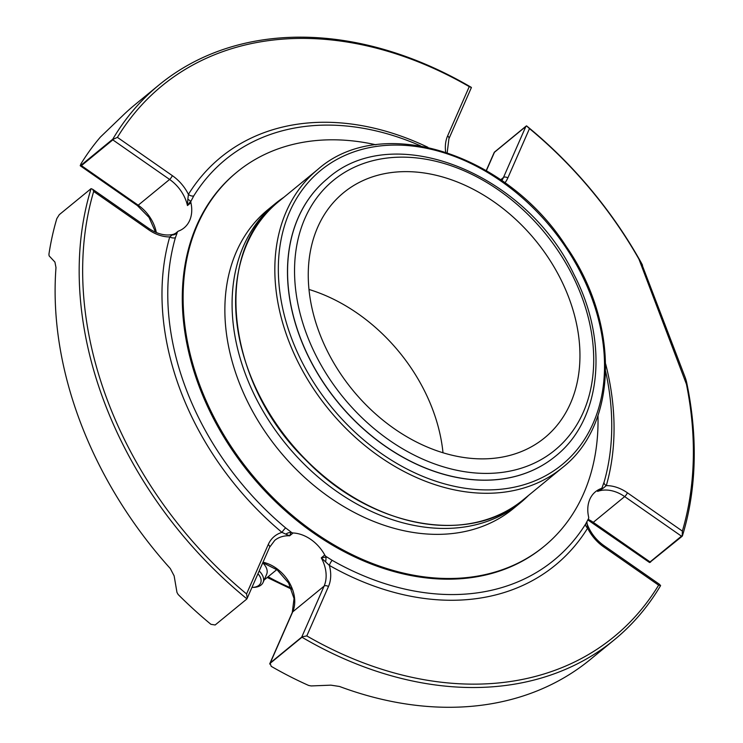<?xml version="1.0" encoding="UTF-8"?>
<svg xmlns="http://www.w3.org/2000/svg" width="743" height="743" viewBox="0 0 743 743"><rect width="100%" height="100%" fill="white"/><g stroke="black" fill="none" stroke-linecap="round" stroke-linejoin="round"><path stroke-width="1.11" d="M389.973 172.748A158.51 118.137 50.6 0 0 343.563 192.716A158.51 118.137 50.6 0 0 352.776 390.196A158.51 118.137 50.6 0 0 544.647 437.803A158.51 118.137 50.6 0 0 554.529 267.749A158.51 118.137 50.6 0 0 389.973 172.748M443.004 452.793A158.51 118.137 50.6 0 0 432.491 409.04A158.51 118.137 50.6 0 0 309.004 289.464M257.951 573.772A14.646 9.13 23.7 0 1 252.369 587.416A14.646 9.13 23.7 0 1 251.961 587.416M259.177 570.986A16.643 10.374 23.7 0 1 263.068 582.456A16.643 10.374 23.7 0 1 253.697 587.379L252.369 587.416M262.734 562.878A16.643 10.374 23.7 0 1 266.626 574.348L263.068 582.456M264.155 579.995L276.805 569.612M112.815 139.117L112.369 139.517A3.325 2.48 50.6 0 0 112.815 139.87A3.325 0.789 -55.1 0 0 113.595 139.099L112.815 139.117A358.878 267.471 -129.4 0 1 159.086 84.897L135.003 104.661A358.878 267.471 50.6 0 0 122.679 115.657L100.379 137.093A358.878 267.471 50.6 0 0 80.569 164.5L80.978 165.271L80.569 164.5M301.565 637.559L270.164 663.323L271.195 666.322A358.878 267.471 50.6 0 0 308.689 685.464L311.187 685.938L330.923 685.157L339.514 686.476A358.878 267.471 50.6 0 0 590.267 659.543L614.35 639.788A358.878 267.471 -129.4 0 1 302.048 637.271L302.624 636.714A3.325 2.071 -156.3 0 0 301.704 637.122A3.325 2.48 50.6 0 0 301.565 637.559L302.048 637.271M247.085 598.496A3.325 2.071 -156.3 0 0 247.168 598.329A3.325 2.071 -156.3 0 0 247.243 598.115L246.89 598.83A358.878 267.471 -129.4 0 1 91.073 188.648L59.291 214.662L56.812 218.618A358.878 267.471 50.6 0 0 48.917 254.329L49.122 255.871L54.936 262.084L55.985 267.601A358.878 267.471 50.6 0 0 170.296 568.544L174.141 575.89L176.964 592.394L178.125 594.474A358.878 267.471 50.6 0 0 210.919 624.315L215.154 624.984L246.555 599.23M91.073 188.648L92.699 189.307L93.674 191.453L148.619 229.745A37.772 28.15 50.6 0 0 169.738 236.933L172.153 234.937A4.997 4.653 160.7 0 0 176.843 232.726L175.599 233.302M80.17 165.652A3.325 3.325 0 0 0 80.56 165.977A3.325 0.789 -55.1 0 0 81.424 165.633A3.325 2.48 -129.4 0 1 80.978 165.271L112.369 139.517M159.086 84.897A358.878 267.471 -129.4 0 1 471.387 87.414L471.378 87.507A3.325 2.071 23.7 0 1 471.313 87.73A3.325 3.325 0 0 0 471.396 87.498L469.251 86.634L447.592 135.969A3.325 2.071 23.7 0 1 448.93 138.718L471.313 87.73M486.247 170.556L494.049 152.789A3.325 3.325 0 0 1 494.42 152.148L526.063 126.134A3.325 2.48 50.6 0 0 525.84 126.514A3.325 2.071 23.7 0 1 526.759 126.106L526.063 126.134M494.049 152.789A3.325 2.071 23.7 0 1 494.448 152.278A3.325 2.48 -129.4 0 1 494.671 151.888M526.546 125.855A358.878 267.471 -129.4 0 1 641.302 262.836L685.408 378.02M681.925 536.446L682.232 535.397A3.325 0.789 124.9 0 1 681.452 536.167A3.325 2.48 50.6 0 0 681.925 536.446L649.651 562.535A3.325 3.325 0 0 1 649.196 562.275L587.806 519.905M501.813 180.558A34.447 25.671 50.6 0 0 503.457 177.503A3.325 2.071 23.7 0 1 507.831 177.948L529.48 128.604A356.334 265.576 -129.4 0 1 638.924 259.112L686.448 384.224C685.566 380.462 684.721 374.816 686.541 381.911A358.878 267.471 -129.4 0 1 682.362 536.037M650.534 562.21A3.325 2.48 -129.4 0 1 650.06 561.922A3.325 0.789 124.9 0 1 649.196 562.275M659.914 584.62L603.873 545.566A3.325 0.789 124.9 0 1 603.688 546.885L658.632 585.178L660.62 585.568A358.878 267.471 -129.4 0 1 614.35 639.788M658.632 585.178A356.334 265.576 -129.4 0 1 306.794 635.915L328.452 586.571A3.325 2.071 -156.3 0 0 324.087 586.134L292.686 611.888L270.303 662.877A3.325 2.48 -129.4 0 0 270.164 663.323L269.7 664.056A3.325 3.325 0 0 1 269.913 663.388A3.325 2.071 -156.3 0 0 269.811 663.75M328.452 586.571A37.772 28.15 50.6 0 0 329.363 565.404L321.282 557.854A34.447 25.671 50.6 0 1 324.087 586.134L301.704 637.122L270.303 662.877A3.325 2.071 -156.3 0 0 269.913 663.388L292.296 612.399L294.033 598.533L288.609 583.004L277.223 569.937L262.818 562.683M285.609 527.883A259.047 193.069 -129.4 0 1 175.385 237.732A4.997 2.963 -164 0 1 169.738 236.933A263.774 196.589 50.6 0 0 281.969 532.378A4.997 0.817 129.9 0 1 285.609 527.883L290.207 531.394L290.727 532.536A4.997 2.991 158.5 0 0 285.814 534.152L281.969 532.378A37.772 28.15 50.6 0 0 268.223 544.591L246.565 593.936L247.243 598.115M246.565 593.936A356.334 265.576 -129.4 0 1 93.674 191.453M177.28 232.364L176.973 233.321A258.778 192.864 50.6 0 1 177.28 232.364A3.325 2.48 50.6 0 1 177.902 231.426A3.325 2.48 50.6 0 1 178.45 231.119A34.447 25.671 50.6 0 0 184.078 227.897A34.447 25.671 50.6 0 0 190.914 202.718L187.459 205.551L187.849 199.198L190.691 201.167L187.459 205.551A34.447 25.671 50.6 0 0 169.599 179.444A3.325 0.789 -55.1 0 0 172.357 175.654L117.413 137.362L113.595 139.099M117.413 137.362A356.334 265.576 -129.4 0 1 469.251 86.634M529.48 128.604L526.759 126.106M641.302 262.836C644.469 268.845 640.642 262.233 638.924 259.112M685.427 378.085L686.541 381.911M686.448 384.224A356.334 265.576 -129.4 0 1 682.371 531.096L627.426 492.804A3.325 0.789 124.9 0 1 624.668 496.593A34.447 25.671 50.6 0 0 597.623 491.402L602.879 488.439L601.979 487.872M682.232 535.397L682.371 531.096M302.624 636.714L306.794 635.915M290.207 531.394A258.778 192.864 50.6 0 0 291.172 532.174L289.659 535.805A34.447 25.671 50.6 0 0 274.771 540.356L269.551 547.34A3.325 2.071 23.7 0 0 268.223 544.591M285.814 534.152L289.659 535.805L293.113 532.972A3.325 2.48 50.6 0 1 291.172 532.174M172.153 234.937L175.608 233.311M187.849 199.198L188.416 194.378A4.997 3.223 -148.2 0 0 193.737 195.938L191.62 199.969A258.778 192.864 50.6 0 0 191.137 200.805A3.325 2.48 50.6 0 0 190.914 202.718M601.626 488.253L597.623 491.402L601.078 488.569A3.325 2.48 50.6 0 0 601.626 488.253A3.325 2.48 50.6 0 0 602.248 487.324A258.778 192.864 50.6 0 0 602.554 486.359L604.143 481.956A259.047 193.069 -129.4 0 0 605.647 371.454M627.426 492.804A37.772 28.15 50.6 0 0 606.307 485.616L602.879 488.439M587.184 524.186L587.629 528.171A4.997 3.223 31.8 0 1 585.8 523.75L586.868 521.688L587.184 524.186A4.997 4.811 -2.8 0 1 586.803 522.552L586.803 522.552A4.997 4.811 -2.8 0 1 586.821 521.837M325.62 561.894A4.997 1.133 97.8 0 0 325.871 557.027L321.282 557.854L324.747 555.012A3.325 2.48 50.6 0 0 326.316 556.665A258.778 192.864 50.6 0 0 327.347 557.287L332.149 560.324A4.997 1.523 119.7 0 0 329.363 565.404A263.774 196.589 50.6 0 0 587.629 528.171A37.772 28.15 50.6 0 0 603.688 546.885M176.973 233.321L175.385 237.732M191.62 199.969L191.137 200.805M193.737 195.938A259.047 193.069 -129.4 0 1 294.804 128A259.047 193.069 -129.4 0 1 420.547 145.851M605.675 364.005A263.774 196.589 50.6 0 1 606.307 485.616A4.997 2.963 16 0 1 604.05 482.253M601.078 488.569A34.447 25.671 50.6 0 0 595.449 491.782A34.447 25.671 50.6 0 0 588.614 516.97A3.325 2.48 50.6 0 1 588.4 518.874A258.778 192.864 50.6 0 1 587.917 519.71L586.598 522.292M585.8 523.75A259.047 193.069 -129.4 0 1 332.149 560.324M326.316 556.665L325.871 557.027L327.347 557.287M324.747 555.012A34.447 25.671 50.6 0 0 293.113 532.972M375.902 144.783A242.079 180.419 50.6 0 0 237.045 172.014L236.218 172.692A242.079 180.419 50.6 0 0 250.28 474.285A242.079 180.419 50.6 0 0 543.319 546.997L544.145 546.309A242.079 180.419 50.6 0 0 597.976 415.448M316.527 470.189A187.933 140.065 -129.4 0 1 267.174 409.997M555.374 456.295A179.602 133.861 -129.4 0 1 555.327 456.323A179.602 133.861 -129.4 0 1 502.742 478.947A179.602 133.861 -129.4 0 1 316.286 371.305A179.602 133.861 -129.4 0 1 327.477 178.626A179.602 133.861 -129.4 0 1 327.524 178.589M237.045 172.014A242.079 180.419 50.6 0 0 251.106 473.607A242.079 180.419 50.6 0 0 544.145 546.309M520.49 502.732L513.255 508.667A193.384 144.133 -129.4 0 1 238.605 381.075A193.384 144.133 -129.4 0 1 267.926 209.656L275.161 203.721A193.384 144.133 50.6 0 0 286.399 444.648A193.384 144.133 50.6 0 0 520.49 502.732A193.384 144.133 50.6 0 0 528.533 495.423M283.91 197.257A193.384 144.133 50.6 0 0 275.161 203.721M268.13 576.735A195.455 145.674 50.6 0 0 291.117 587.945M173.806 234.231C166.005 236.237 157.665 234.296 148.804 228.417A3.325 0.789 124.9 0 1 148.619 229.745M155.603 232.262L149.055 217.43L137.344 205.551A3.325 0.789 -55.1 0 0 138.207 205.207A34.447 25.671 -129.4 0 1 156.318 232.559M81.424 165.633L138.207 205.207L169.599 179.444L112.815 139.87L81.424 165.633M500.689 179.778L503.457 177.503L525.84 126.514L494.448 152.278L486.386 170.639M588.15 519.301A34.447 25.671 -129.4 0 1 593.267 522.348L650.06 561.922L681.452 536.167L624.668 496.593L593.267 522.348A3.325 0.789 124.9 0 1 592.412 522.7M263.022 562.219A34.447 25.671 -129.4 0 1 292.686 611.888A3.325 2.071 -156.3 0 0 292.296 612.399M427.857 147.272A263.774 196.589 50.6 0 0 188.416 194.378A37.772 28.15 50.6 0 0 172.357 175.654M447.592 135.969A37.772 28.15 50.6 0 0 445.67 152.12M504.952 182.797A37.772 28.15 50.6 0 0 507.831 177.948M503.708 472.176A174.531 130.081 50.6 0 0 533.093 219.668A174.531 130.081 50.6 0 0 295.51 253.93A174.531 130.081 50.6 0 0 503.708 472.176M502.825 478.882A179.602 133.861 50.6 0 0 555.411 456.258C601.746 419.684 609.111 341.687 573.902 274.371C525.914 172.738 393.001 119.809 327.57 178.552A179.602 133.861 50.6 0 0 316.379 371.231A179.602 133.861 50.6 0 0 502.825 478.882M506.392 488.569A190.301 141.829 -129.4 0 1 279.387 250.605A190.301 141.829 -129.4 0 1 538.434 213.25A190.301 141.829 -129.4 0 1 506.392 488.569M505.955 491.922A192.836 143.724 -129.4 0 1 305.763 376.348A192.836 143.724 -129.4 0 1 317.781 169.469C380.871 113.438 506.122 152.733 566.129 246.342C619.811 323.326 618.473 424.095 562.414 467.626A192.836 143.724 -129.4 0 1 505.955 491.922M278.56 201.641A192.836 143.724 50.6 0 0 266.542 408.52A192.836 143.724 50.6 0 0 466.734 524.094A192.836 143.724 50.6 0 0 523.193 499.807C469.957 546.031 370.933 527.79 305.81 459.991C225.575 382.71 211.653 252.156 278.56 201.641L317.781 169.469M267.22 577.478L291.627 589.199M246.797 598.969A3.325 3.325 0 0 0 247.168 598.329L269.551 547.34M148.804 228.417L92.819 189.4M137.344 205.551L80.56 165.977M447.193 152.621L448.93 138.718M587.035 523.741C590.397 532.657 596.007 539.929 603.873 545.566M177.902 231.426L175.905 233.07M562.414 467.626L523.193 499.807"/></g></svg>
